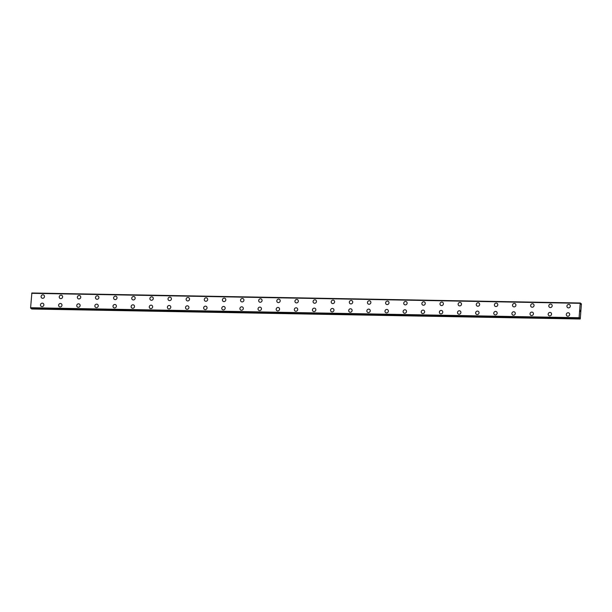 <?xml version="1.0" encoding="UTF-8"?>
<svg xmlns="http://www.w3.org/2000/svg" width="612" height="612" viewBox="0 0 612 612"><rect width="100%" height="100%" fill="white"/><g stroke="black" fill="none" stroke-linecap="round" stroke-linejoin="round"><path stroke-width="0.92" d="M41.738 297.99A1.775 1.668 126.4 0 1 42.916 294.823A1.775 1.668 126.4 0 1 44.378 297.095A1.775 1.668 126.4 0 1 41.738 297.99A1.775 1.668 126.4 0 1 42.916 294.823A1.775 1.668 126.4 0 1 43.842 295.137M59.869 298.319A1.775 1.668 126.4 0 1 61.047 295.16A1.775 1.668 126.4 0 1 62.508 297.424A1.775 1.668 126.4 0 1 59.869 298.319A1.775 1.668 126.4 0 1 61.055 295.16A1.775 1.668 126.4 0 1 61.973 295.466M77.999 298.648A1.775 1.668 126.4 0 1 79.185 295.489A1.775 1.668 126.4 0 1 80.639 297.753A1.775 1.668 126.4 0 1 77.999 298.648A1.775 1.668 126.4 0 1 79.185 295.489A1.775 1.668 126.4 0 1 80.103 295.795M96.13 298.985A1.775 1.668 126.4 0 1 97.316 295.818A1.775 1.668 126.4 0 1 98.777 298.09A1.775 1.668 126.4 0 1 96.13 298.977A1.775 1.668 126.4 0 1 97.316 295.818A1.775 1.668 126.4 0 1 98.234 296.124M114.268 299.314A1.775 1.668 126.4 0 1 115.446 296.147A1.775 1.668 126.4 0 1 116.907 298.419A1.775 1.668 126.4 0 1 114.268 299.314A1.775 1.668 126.4 0 1 115.446 296.147A1.775 1.668 126.4 0 1 116.364 296.46M132.399 299.643A1.775 1.668 126.4 0 1 133.577 296.476A1.775 1.668 126.4 0 1 135.038 298.748A1.775 1.668 126.4 0 1 132.399 299.643A1.775 1.668 126.4 0 1 133.577 296.483A1.775 1.668 126.4 0 1 134.502 296.789M150.529 299.972A1.775 1.668 126.4 0 1 151.707 296.812A1.775 1.668 126.4 0 1 153.168 299.077A1.775 1.668 126.4 0 1 150.529 299.972A1.775 1.668 126.4 0 1 151.715 296.812A1.775 1.668 126.4 0 1 152.633 297.118M168.66 300.301A1.775 1.668 126.4 0 1 169.845 297.141A1.775 1.668 126.4 0 1 171.299 299.406A1.775 1.668 126.4 0 1 168.66 300.301A1.775 1.668 126.4 0 1 169.845 297.141A1.775 1.668 126.4 0 1 170.763 297.447M186.798 300.637A1.775 1.668 126.4 0 1 187.976 297.47A1.775 1.668 126.4 0 1 189.437 299.742A1.775 1.668 126.4 0 1 186.79 300.637A1.775 1.668 126.4 0 1 187.976 297.47A1.775 1.668 126.4 0 1 188.894 297.784M204.928 300.966A1.775 1.668 126.4 0 1 206.106 297.799A1.775 1.668 126.4 0 1 207.567 300.071A1.775 1.668 126.4 0 1 204.928 300.966A1.775 1.668 126.4 0 1 206.106 297.799A1.775 1.668 126.4 0 1 207.032 298.113M223.059 301.295A1.775 1.668 126.4 0 1 224.237 298.136A1.775 1.668 126.4 0 1 225.698 300.4A1.775 1.668 126.4 0 1 223.059 301.295A1.775 1.668 126.4 0 1 224.237 298.136A1.775 1.668 126.4 0 1 225.162 298.442M241.189 301.624A1.775 1.668 126.4 0 1 242.375 298.465A1.775 1.668 126.4 0 1 243.828 300.729A1.775 1.668 126.4 0 1 241.189 301.624A1.775 1.668 126.4 0 1 242.375 298.465A1.775 1.668 126.4 0 1 243.293 298.771M259.32 301.953A1.775 1.668 126.4 0 1 260.505 298.794A1.775 1.668 126.4 0 1 261.959 301.066A1.775 1.668 126.4 0 1 259.32 301.953A1.775 1.668 126.4 0 1 260.505 298.794A1.775 1.668 126.4 0 1 261.423 299.1M277.45 302.29A1.775 1.668 126.4 0 1 278.636 299.123A1.775 1.668 126.4 0 1 280.097 301.395A1.775 1.668 126.4 0 1 277.45 302.29A1.775 1.668 126.4 0 1 278.636 299.123A1.775 1.668 126.4 0 1 279.554 299.436M295.588 302.619A1.775 1.668 126.4 0 1 296.766 299.452A1.775 1.668 126.4 0 1 298.228 301.724A1.775 1.668 126.4 0 1 295.588 302.619A1.775 1.668 126.4 0 1 296.766 299.459A1.775 1.668 126.4 0 1 297.692 299.765M313.719 302.948A1.775 1.668 126.4 0 1 314.897 299.788A1.775 1.668 126.4 0 1 316.358 302.053A1.775 1.668 126.4 0 1 313.719 302.948A1.775 1.668 126.4 0 1 314.905 299.788A1.775 1.668 126.4 0 1 315.823 300.094M331.849 303.277A1.775 1.668 126.4 0 1 333.035 300.117A1.775 1.668 126.4 0 1 334.489 302.382A1.775 1.668 126.4 0 1 331.849 303.277A1.775 1.668 126.4 0 1 333.035 300.117A1.775 1.668 126.4 0 1 333.953 300.423M349.98 303.613A1.775 1.668 126.4 0 1 351.166 300.446A1.775 1.668 126.4 0 1 352.619 302.718A1.775 1.668 126.4 0 1 349.98 303.613A1.775 1.668 126.4 0 1 351.166 300.446A1.775 1.668 126.4 0 1 352.084 300.76M368.11 303.942A1.775 1.668 126.4 0 1 369.296 300.775A1.775 1.668 126.4 0 1 370.757 303.047A1.775 1.668 126.4 0 1 368.11 303.942A1.775 1.668 126.4 0 1 369.296 300.775A1.775 1.668 126.4 0 1 370.214 301.089M386.248 304.271A1.775 1.668 126.4 0 1 387.427 301.112A1.775 1.668 126.4 0 1 388.888 303.376A1.775 1.668 126.4 0 1 386.248 304.271A1.775 1.668 126.4 0 1 387.427 301.112A1.775 1.668 126.4 0 1 388.352 301.418M404.379 304.6A1.775 1.668 126.4 0 1 405.557 301.441A1.775 1.668 126.4 0 1 407.018 303.705A1.775 1.668 126.4 0 1 404.379 304.6A1.775 1.668 126.4 0 1 405.565 301.441A1.775 1.668 126.4 0 1 406.483 301.747M422.509 304.929A1.775 1.668 126.4 0 1 423.695 301.77A1.775 1.668 126.4 0 1 425.149 304.042A1.775 1.668 126.4 0 1 422.509 304.929A1.775 1.668 126.4 0 1 423.695 301.77A1.775 1.668 126.4 0 1 424.613 302.083M440.64 305.266A1.775 1.668 126.4 0 1 441.826 302.099A1.775 1.668 126.4 0 1 443.287 304.371A1.775 1.668 126.4 0 1 440.64 305.266A1.775 1.668 126.4 0 1 441.826 302.099A1.775 1.668 126.4 0 1 442.744 302.412M458.778 305.595A1.775 1.668 126.4 0 1 459.956 302.427A1.775 1.668 126.4 0 1 461.417 304.7A1.775 1.668 126.4 0 1 458.778 305.595A1.775 1.668 126.4 0 1 459.956 302.435A1.775 1.668 126.4 0 1 460.882 302.741M476.909 305.923A1.775 1.668 126.4 0 1 478.087 302.764A1.775 1.668 126.4 0 1 479.548 305.028A1.775 1.668 126.4 0 1 476.909 305.923A1.775 1.668 126.4 0 1 478.087 302.764A1.775 1.668 126.4 0 1 479.012 303.07M495.039 306.252A1.775 1.668 126.4 0 1 496.225 303.093A1.775 1.668 126.4 0 1 497.678 305.357A1.775 1.668 126.4 0 1 495.039 306.252A1.775 1.668 126.4 0 1 496.225 303.093A1.775 1.668 126.4 0 1 497.143 303.399M513.17 306.589A1.775 1.668 126.4 0 1 514.355 303.422A1.775 1.668 126.4 0 1 515.809 305.694A1.775 1.668 126.4 0 1 513.17 306.589A1.775 1.668 126.4 0 1 514.355 303.422A1.775 1.668 126.4 0 1 515.273 303.736M531.3 306.918A1.775 1.668 126.4 0 1 532.486 303.751A1.775 1.668 126.4 0 1 533.947 306.023A1.775 1.668 126.4 0 1 531.3 306.918A1.775 1.668 126.4 0 1 532.486 303.751A1.775 1.668 126.4 0 1 533.404 304.065M549.438 307.247A1.775 1.668 126.4 0 1 550.616 304.087A1.775 1.668 126.4 0 1 552.078 306.352A1.775 1.668 126.4 0 1 549.438 307.247A1.775 1.668 126.4 0 1 550.616 304.087A1.775 1.668 126.4 0 1 551.542 304.393M567.569 307.576A1.775 1.668 126.4 0 1 568.747 304.416A1.775 1.668 126.4 0 1 570.208 306.681A1.775 1.668 126.4 0 1 567.569 307.576A1.775 1.668 126.4 0 1 568.755 304.416A1.775 1.668 126.4 0 1 569.673 304.722M41.111 306.321A1.775 1.668 126.4 0 1 42.289 303.162A1.775 1.668 126.4 0 1 43.75 305.426A1.775 1.668 126.4 0 1 41.111 306.321A1.775 1.668 126.4 0 1 42.289 303.162A1.775 1.668 126.4 0 1 43.215 303.468M59.242 306.65A1.775 1.668 126.4 0 1 60.427 303.491A1.775 1.668 126.4 0 1 61.881 305.755A1.775 1.668 126.4 0 1 59.242 306.65A1.775 1.668 126.4 0 1 60.427 303.491A1.775 1.668 126.4 0 1 61.345 303.797M77.372 306.979A1.775 1.668 126.4 0 1 78.558 303.82A1.775 1.668 126.4 0 1 80.011 306.092A1.775 1.668 126.4 0 1 77.372 306.979A1.775 1.668 126.4 0 1 78.558 303.82A1.775 1.668 126.4 0 1 79.476 304.126M95.503 307.316A1.775 1.668 126.4 0 1 96.688 304.149A1.775 1.668 126.4 0 1 98.15 306.421A1.775 1.668 126.4 0 1 95.503 307.316A1.775 1.668 126.4 0 1 96.688 304.149A1.775 1.668 126.4 0 1 97.606 304.462M113.641 307.645A1.775 1.668 126.4 0 1 114.819 304.478A1.775 1.668 126.4 0 1 116.28 306.75A1.775 1.668 126.4 0 1 113.641 307.645A1.775 1.668 126.4 0 1 114.819 304.485A1.775 1.668 126.4 0 1 115.745 304.791M131.771 307.974A1.775 1.668 126.4 0 1 132.949 304.814A1.775 1.668 126.4 0 1 134.41 307.079A1.775 1.668 126.4 0 1 131.771 307.974A1.775 1.668 126.4 0 1 132.957 304.814A1.775 1.668 126.4 0 1 133.875 305.12M149.902 308.303A1.775 1.668 126.4 0 1 151.088 305.143A1.775 1.668 126.4 0 1 152.541 307.408A1.775 1.668 126.4 0 1 149.902 308.303A1.775 1.668 126.4 0 1 151.088 305.143A1.775 1.668 126.4 0 1 152.005 305.449M168.032 308.639A1.775 1.668 126.4 0 1 169.218 305.472A1.775 1.668 126.4 0 1 170.672 307.744A1.775 1.668 126.4 0 1 168.032 308.639A1.775 1.668 126.4 0 1 169.218 305.472A1.775 1.668 126.4 0 1 170.136 305.786M186.163 308.968A1.775 1.668 126.4 0 1 187.349 305.801A1.775 1.668 126.4 0 1 188.81 308.073A1.775 1.668 126.4 0 1 186.163 308.968A1.775 1.668 126.4 0 1 187.349 305.801A1.775 1.668 126.4 0 1 188.267 306.115M204.301 309.297A1.775 1.668 126.4 0 1 205.479 306.138A1.775 1.668 126.4 0 1 206.94 308.402A1.775 1.668 126.4 0 1 204.301 309.297A1.775 1.668 126.4 0 1 205.479 306.138A1.775 1.668 126.4 0 1 206.405 306.444M222.431 309.626A1.775 1.668 126.4 0 1 223.61 306.467A1.775 1.668 126.4 0 1 225.071 308.731A1.775 1.668 126.4 0 1 222.431 309.626A1.775 1.668 126.4 0 1 223.617 306.467A1.775 1.668 126.4 0 1 224.535 306.773M240.562 309.963A1.775 1.668 126.4 0 1 241.748 306.796A1.775 1.668 126.4 0 1 243.201 309.068A1.775 1.668 126.4 0 1 240.562 309.955A1.775 1.668 126.4 0 1 241.748 306.796A1.775 1.668 126.4 0 1 242.666 307.102M258.692 310.292A1.775 1.668 126.4 0 1 259.878 307.125A1.775 1.668 126.4 0 1 261.339 309.397A1.775 1.668 126.4 0 1 258.692 310.292A1.775 1.668 126.4 0 1 259.878 307.125A1.775 1.668 126.4 0 1 260.796 307.438M276.831 310.621A1.775 1.668 126.4 0 1 278.009 307.453A1.775 1.668 126.4 0 1 279.47 309.726A1.775 1.668 126.4 0 1 276.831 310.621A1.775 1.668 126.4 0 1 278.009 307.461A1.775 1.668 126.4 0 1 278.927 307.767M294.961 310.95A1.775 1.668 126.4 0 1 296.139 307.79A1.775 1.668 126.4 0 1 297.6 310.055A1.775 1.668 126.4 0 1 294.961 310.95A1.775 1.668 126.4 0 1 296.139 307.79A1.775 1.668 126.4 0 1 297.065 308.096M313.092 311.279A1.775 1.668 126.4 0 1 314.27 308.119A1.775 1.668 126.4 0 1 315.731 310.383A1.775 1.668 126.4 0 1 313.092 311.279A1.775 1.668 126.4 0 1 314.277 308.119A1.775 1.668 126.4 0 1 315.195 308.425M331.222 311.615A1.775 1.668 126.4 0 1 332.408 308.448A1.775 1.668 126.4 0 1 333.861 310.72A1.775 1.668 126.4 0 1 331.222 311.615A1.775 1.668 126.4 0 1 332.408 308.448A1.775 1.668 126.4 0 1 333.326 308.762M349.36 311.944A1.775 1.668 126.4 0 1 350.538 308.777A1.775 1.668 126.4 0 1 351.464 309.091M350.538 308.777A1.775 1.668 126.4 0 1 351.999 311.049A1.775 1.668 126.4 0 1 349.353 311.944A1.775 1.668 126.4 0 1 350.538 308.777M367.491 312.273A1.775 1.668 126.4 0 1 368.669 309.114A1.775 1.668 126.4 0 1 370.13 311.378A1.775 1.668 126.4 0 1 367.491 312.273A1.775 1.668 126.4 0 1 368.669 309.114A1.775 1.668 126.4 0 1 369.594 309.42M386.807 309.442A1.775 1.668 126.4 0 1 388.26 311.707A1.775 1.668 126.4 0 1 385.621 312.602A1.775 1.668 126.4 0 1 386.807 309.442M385.621 312.602A1.775 1.668 126.4 0 1 386.799 309.442A1.775 1.668 126.4 0 1 387.725 309.748M403.752 312.931A1.775 1.668 126.4 0 1 404.937 309.771A1.775 1.668 126.4 0 1 406.391 312.043A1.775 1.668 126.4 0 1 403.752 312.931A1.775 1.668 126.4 0 1 404.937 309.771A1.775 1.668 126.4 0 1 405.855 310.077M421.882 313.267A1.775 1.668 126.4 0 1 423.068 310.1A1.775 1.668 126.4 0 1 424.521 312.372A1.775 1.668 126.4 0 1 421.882 313.267A1.775 1.668 126.4 0 1 423.068 310.1A1.775 1.668 126.4 0 1 423.986 310.414M440.013 313.596A1.775 1.668 126.4 0 1 441.198 310.429A1.775 1.668 126.4 0 1 442.66 312.701A1.775 1.668 126.4 0 1 440.013 313.596A1.775 1.668 126.4 0 1 441.198 310.437A1.775 1.668 126.4 0 1 442.116 310.743M458.151 313.925A1.775 1.668 126.4 0 1 459.329 310.766A1.775 1.668 126.4 0 1 460.79 313.03A1.775 1.668 126.4 0 1 458.151 313.925A1.775 1.668 126.4 0 1 459.329 310.766A1.775 1.668 126.4 0 1 460.255 311.072M476.281 314.254A1.775 1.668 126.4 0 1 477.459 311.095A1.775 1.668 126.4 0 1 478.921 313.359A1.775 1.668 126.4 0 1 476.281 314.254A1.775 1.668 126.4 0 1 477.467 311.095A1.775 1.668 126.4 0 1 478.385 311.401M494.412 314.591A1.775 1.668 126.4 0 1 495.598 311.424A1.775 1.668 126.4 0 1 497.051 313.696A1.775 1.668 126.4 0 1 494.412 314.591A1.775 1.668 126.4 0 1 495.598 311.424A1.775 1.668 126.4 0 1 496.516 311.738M512.542 314.92A1.775 1.668 126.4 0 1 513.728 311.753A1.775 1.668 126.4 0 1 515.182 314.025A1.775 1.668 126.4 0 1 512.542 314.92A1.775 1.668 126.4 0 1 513.728 311.753A1.775 1.668 126.4 0 1 514.646 312.066M530.673 315.249A1.775 1.668 126.4 0 1 531.859 312.089A1.775 1.668 126.4 0 1 533.32 314.354A1.775 1.668 126.4 0 1 530.673 315.249A1.775 1.668 126.4 0 1 531.859 312.089A1.775 1.668 126.4 0 1 532.777 312.395M548.811 315.578A1.775 1.668 126.4 0 1 549.989 312.418A1.775 1.668 126.4 0 1 551.45 314.683A1.775 1.668 126.4 0 1 548.811 315.578A1.775 1.668 126.4 0 1 549.989 312.418A1.775 1.668 126.4 0 1 550.915 312.724M566.942 315.907A1.775 1.668 126.4 0 1 568.12 312.747A1.775 1.668 126.4 0 1 569.581 315.019A1.775 1.668 126.4 0 1 566.942 315.907A1.775 1.668 126.4 0 1 568.127 312.747A1.775 1.668 126.4 0 1 569.045 313.061M580.092 311.47L580.13 311.034L580.092 311.47M580.298 311.615L580.329 311.187L580.298 311.615M580.329 311.187L580.077 311.516L580.115 311.026M580.352 311.194L580.314 311.684M580.199 310.728L580.222 310.23M580.36 310.781L580.398 310.315L580.36 310.781M580.367 310.911L580.237 310.299M580.91 304.21L581.193 303.613L581.4 304.003L580.283 318.821L579.587 317.942M581.193 303.613L580.612 303.606L580.757 304.21M579.656 317.789L579.35 318.37L579.097 317.727L580.184 303.322L581.186 303.621L580.62 303.636M31.87 292.995L580.375 303.001L31.87 292.995L30.6 307.729L30.852 308.372L579.35 318.37L30.845 308.364M31.457 308.379L31.709 308.999L580.207 319.005M580.199 303.277L31.702 293.27L580.222 303.254M580.184 303.322L31.686 293.316M579.097 317.727L30.6 307.729M580.329 303.055L31.832 293.056M579.105 317.796L30.615 307.798M579.128 317.85L30.631 307.844M579.197 318.171L30.699 308.173M579.22 318.278L30.73 308.28M580.023 318.814L31.526 308.808M580.054 318.89L31.564 308.892"/></g></svg>
